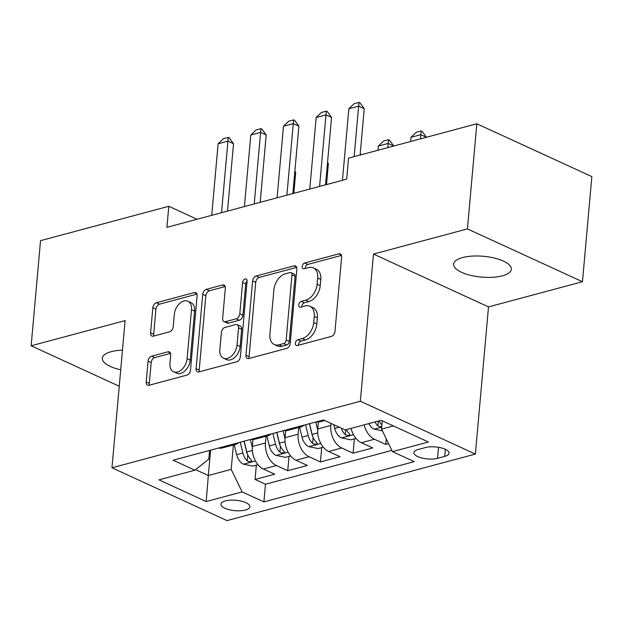 <?xml version="1.0" encoding="UTF-8"?>
<svg xmlns="http://www.w3.org/2000/svg" width="623" height="623" viewBox="0 0 623 623"><rect width="100%" height="100%" fill="white"/><g stroke="black" fill="none" stroke-linecap="round" stroke-linejoin="round"><path stroke-width="0.93" d="M295.341 343.25A3.107 2.033 -65.3 0 0 296.291 345.477A3.107 2.033 -65.3 0 0 297.327 345.539L331.413 336.404A4.439 2.913 -65.3 0 0 334.987 331.42L341.622 257.128A4.439 2.913 -65.3 0 0 340.267 253.95A4.439 2.913 -65.3 0 0 338.78 253.857L304.694 262.992A3.107 2.033 -65.3 0 0 302.194 266.48A3.107 2.033 -65.3 0 0 303.144 268.708A3.107 2.033 -65.3 0 0 304.18 268.77L308.595 267.586A14.22 9.306 -65.3 0 1 313.346 267.874A14.22 9.306 -65.3 0 1 317.675 278.045L317.123 284.236A14.22 9.306 -65.3 0 1 305.683 300.193L301.275 301.376A3.107 2.033 -65.3 0 0 298.767 304.865A3.107 2.033 -65.3 0 0 299.718 307.092A3.107 2.033 -65.3 0 0 300.753 307.155L305.169 305.971A14.22 9.306 -65.3 0 1 309.919 306.259A14.22 9.306 -65.3 0 1 314.257 316.429L313.704 322.621A14.22 9.306 -65.3 0 1 302.256 338.577L297.849 339.761A3.107 2.033 -65.3 0 0 295.341 343.25M309.919 306.259L313.034 307.684A14.22 9.306 -65.3 0 1 317.364 317.855L316.811 324.046A14.22 9.306 -65.3 0 1 305.363 340.002L300.956 341.186A3.107 2.033 -65.3 0 0 298.448 344.675A3.107 2.033 -65.3 0 0 298.448 345.235M341.459 255.407L307.809 264.417A3.107 2.033 -65.3 0 0 305.301 267.906A3.107 2.033 -65.3 0 0 305.293 268.474M313.346 267.874L316.453 269.307A14.22 9.306 -65.3 0 1 320.79 279.47L320.238 285.661A14.22 9.306 -65.3 0 1 308.79 301.618L304.382 302.801A3.107 2.033 -65.3 0 0 301.875 306.29A3.107 2.033 -65.3 0 0 301.867 306.851M122.474 350.142A28.97 10.451 -174.9 0 0 111.252 351.676A28.97 10.451 -174.9 0 0 102.297 358.241A28.97 10.451 -174.9 0 0 120.722 369.782M502.364 275.833A28.97 10.451 -174.9 0 0 511.319 269.268A28.97 10.451 -174.9 0 0 494.273 258.047A28.97 10.451 -174.9 0 0 462.57 257.556A28.97 10.451 -174.9 0 0 453.614 264.121A28.97 10.451 -174.9 0 0 470.661 275.343A28.97 10.451 -174.9 0 0 502.364 275.833M245.376 510.035A14.485 5.225 -174.9 0 0 249.854 506.756A14.485 5.225 -174.9 0 0 241.327 501.141A14.485 5.225 -174.9 0 0 225.479 500.9A14.485 5.225 -174.9 0 0 221.001 504.178A14.485 5.225 -174.9 0 0 229.521 509.793A14.485 5.225 -174.9 0 0 245.376 510.035M151.646 356.169A4.439 2.913 -65.3 0 0 148.072 361.153L146.21 381.992A4.439 2.913 -65.3 0 0 147.565 385.17A4.439 2.913 -65.3 0 0 149.045 385.263L186.9 375.124A4.439 2.913 -65.3 0 0 190.474 370.132L197.109 295.847A4.439 2.913 -65.3 0 0 195.754 292.67A4.439 2.913 -65.3 0 0 194.267 292.576L156.412 302.716A4.439 2.913 -65.3 0 0 152.837 307.707L150.595 332.877A4.439 2.913 -65.3 0 0 151.942 336.062A4.439 2.913 -65.3 0 0 153.429 336.147L169.627 331.81A4.439 2.913 -65.3 0 0 173.21 326.818L174.323 314.335A11.884 7.78 -65.3 0 1 187.866 301.236A11.884 7.78 -65.3 0 1 191.487 309.74L187.118 358.646A11.884 7.78 -65.3 0 1 173.576 371.744A11.884 7.78 -65.3 0 1 169.954 363.248L170.686 355.094A4.439 2.913 -65.3 0 0 169.331 351.917A4.439 2.913 -65.3 0 0 167.844 351.824L151.646 356.169L154.753 357.594A4.439 2.913 -65.3 0 0 151.179 362.578L149.318 383.425A4.439 2.913 -65.3 0 0 149.481 385.146M125.106 320.611L31.15 345.781L40.534 240.657L168.802 206.291L166.925 227.317L346.676 179.167L348.553 158.141L476.821 123.775L467.437 228.898L373.481 254.067L360.351 401.235L111.976 467.78L125.106 320.611M245.976 355.266A4.439 2.913 -65.3 0 0 247.323 358.443A4.439 2.913 -65.3 0 0 248.811 358.536L286.666 348.397A4.439 2.913 -65.3 0 0 290.24 343.405L296.867 269.113A4.439 2.913 -65.3 0 0 295.52 265.935A4.439 2.913 -65.3 0 0 294.033 265.85L256.178 275.989A4.439 2.913 -65.3 0 0 252.603 280.973L245.976 355.266L249.083 356.699A4.439 2.913 -65.3 0 0 249.247 358.42M236.779 361.761L198.932 371.9A4.439 2.913 -65.3 0 1 197.444 371.806A4.439 2.913 -65.3 0 1 196.089 368.629L202.724 294.336A4.439 2.913 -65.3 0 1 206.299 289.352L222.497 285.015A4.439 2.913 -65.3 0 1 223.984 285.1A4.439 2.913 -65.3 0 1 225.339 288.278L222.645 318.408A4.439 2.913 -65.3 0 0 224 321.585A4.439 2.913 -65.3 0 0 225.487 321.678L236.234 318.797A4.439 2.913 -65.3 0 0 239.808 313.813L242.612 282.445A3.107 2.033 -65.3 0 1 246.155 279.018A3.107 2.033 -65.3 0 1 247.097 281.246L240.361 356.769A4.439 2.913 -65.3 0 1 236.779 361.761M256.333 465.147L255.056 479.469L274.665 474.212L263.319 469.002L276.394 465.498A18.106 12.024 -105 0 1 265.46 442.969L266.06 436.225M289.017 456.394L287.74 470.708L307.349 465.459L296.003 460.249L309.07 456.745A18.106 12.024 -105 0 1 298.137 434.215L298.744 427.471M321.702 447.641L320.424 461.955L340.033 456.698L328.679 451.488L341.754 447.984A18.106 12.024 -105 0 1 330.821 425.454L331 423.406M354.378 438.88L353.101 453.201L372.71 447.945L361.363 442.735A18.106 12.024 -105 0 1 351.076 428.359M263.319 469.002A18.106 12.024 75 0 1 252.385 446.473L253.008 439.48M296.003 460.249A18.106 12.024 75 0 1 285.069 437.712L285.692 430.727M328.679 451.488A18.106 12.024 75 0 1 317.746 428.959L318.369 421.973M425.47 447.548L418.282 449.471A14.033 5.062 -174.9 0 0 413.937 452.648A14.033 5.062 -174.9 0 0 422.199 458.092A14.033 5.062 -174.9 0 0 437.556 458.326L444.744 456.402A14.033 5.062 -174.9 0 0 449.082 453.217A14.033 5.062 -174.9 0 0 440.827 447.781A14.033 5.062 -174.9 0 0 425.47 447.548M360.351 401.235L475.372 454.074L226.998 520.61L111.976 467.78M255.056 479.469L265.476 484.25L263.895 501.912L414.233 461.635L392.467 451.636L381.533 429.107L382.273 420.813M263.895 501.912L242.137 491.913L206.19 501.546L158.935 479.842L194.882 470.209L173.116 460.21L323.454 419.941L345.212 429.932L381.159 420.307L428.414 442.011L392.467 451.636M324.708 420.517L320.292 421.701A18.106 12.024 -105 0 1 316.484 421.802M386.276 438.888L385.785 444.44L374.439 439.231A18.106 12.024 -105 0 1 364.151 424.863M353.101 453.201L341.754 447.984M320.424 461.955L309.07 456.745M287.74 470.708L276.394 465.498M265.476 484.25L391.859 450.39M385.785 444.44L388.612 443.685M210.59 450.18L208.323 475.513L231.203 469.384L233.376 444.986M381.533 429.107L393.409 425.93M373.481 254.067L488.51 306.898L582.466 281.728L467.437 228.898M582.466 281.728L591.85 176.605L476.821 123.775M31.15 345.781L119.25 386.244M488.51 306.898L475.372 454.074M197.024 219.257L168.802 206.291M195.575 469.656L208.323 475.513L206.19 501.546M209.593 450.445L208.814 459.104L194.882 470.209M304.04 425.135A18.106 12.024 -105 0 1 300.683 426.95A18.106 12.024 -105 0 1 296.875 427.059M271.363 433.896A18.106 12.024 -105 0 1 268.007 435.711A18.106 12.024 -105 0 1 264.191 435.812M283.8 430.563A18.106 12.024 75 0 0 287.616 430.454L300.683 426.95M238.679 442.649A18.106 12.024 -105 0 1 235.323 444.464A18.106 12.024 -105 0 1 231.515 444.573M251.124 439.316A18.106 12.024 75 0 0 254.932 439.207L268.007 435.711M218.439 448.069A18.106 12.024 75 0 0 222.255 447.968L235.323 444.464M231.203 469.384L242.137 491.913M296.704 267.392L259.285 277.414A4.439 2.913 -65.3 0 0 255.71 282.406L249.083 356.699M283.652 343.561A3.107 2.033 -65.3 0 0 286.152 340.072L291.977 274.86A3.107 2.033 -65.3 0 0 291.027 272.633A3.107 2.033 -65.3 0 0 289.983 272.57L285.334 273.816A14.22 9.306 -65.3 0 0 273.894 289.773L269.915 334.349A14.22 9.306 -65.3 0 0 274.245 344.519A14.22 9.306 -65.3 0 0 279.003 344.807L283.652 343.561L286.759 344.986A3.107 2.033 -65.3 0 0 289.267 341.497L286.152 340.072M291.027 272.633L294.134 274.065A3.107 2.033 -65.3 0 1 295.084 276.285L289.267 341.497M274.245 344.519L277.352 345.944A14.22 9.306 -65.3 0 0 282.11 346.24L279.003 344.807M286.759 344.986L282.11 346.24M225.176 286.557L209.406 290.777A4.439 2.913 -65.3 0 0 205.831 295.769L199.196 370.062A4.439 2.913 -65.3 0 0 199.36 371.783M224 321.585L227.107 323.018A4.439 2.913 -65.3 0 0 228.594 323.103L239.341 320.23A4.439 2.913 -65.3 0 0 242.915 315.238L245.719 283.87L242.612 282.445M247.113 281.028A3.107 2.033 -65.3 0 0 245.719 283.87M219.857 349.674A11.884 7.78 -65.3 0 0 223.478 358.178A11.884 7.78 -65.3 0 0 237.02 345.08L238.554 327.846A4.439 2.913 -65.3 0 0 237.199 324.669A4.439 2.913 -65.3 0 0 235.72 324.575L224.973 327.457A4.439 2.913 -65.3 0 0 221.391 332.441L219.857 349.674M223.478 358.178L226.585 359.603A11.884 7.78 -65.3 0 0 240.128 346.505L237.02 345.08M237.199 324.669L240.314 326.094A4.439 2.913 -65.3 0 1 241.662 329.271L240.128 346.505M170.523 353.373L154.753 357.594M173.576 371.744L176.683 373.177A11.884 7.78 -65.3 0 0 190.225 360.078L187.118 358.646M187.866 301.236L190.973 302.669A11.884 7.78 -65.3 0 1 194.594 311.165L190.225 360.078M196.946 294.118L159.527 304.149A4.439 2.913 -65.3 0 0 155.945 309.133L153.702 334.31A4.439 2.913 -65.3 0 0 153.865 336.031M382.374 430.843L374.026 429.099A11.993 7.967 -105 0 1 368.832 423.609M381.868 424.793A11.993 7.967 -105 0 1 378.963 420.891M375.038 421.942A11.993 7.967 75 0 0 377.943 425.844L379.508 426.638L381.751 426.662M426.42 137.278L420.829 134.685L411.024 137.309L410.65 141.507M411.024 137.309L416.289 132.263L421.195 130.947L422.129 131.375L426.42 137.255M420.447 138.874L421.195 130.947M342.455 180.296L348.841 108.752L354.113 103.698L359.019 102.39L358.646 106.128L364.245 108.698L360.11 155.041M348.841 108.752L358.646 106.128L354.137 156.638M359.019 102.39L359.946 102.818L364.245 108.698M355.998 438.452L350.827 439.838L341.342 437.852A11.993 7.967 -105 0 1 334.683 428.406L333.788 424.684M341.287 428.133A11.993 7.967 75 0 0 345.267 434.597L346.824 435.399L349.246 435.36L349.892 434.729L349.184 433.553A11.993 7.967 -105 0 1 346.279 429.652M378.34 146.07L383.612 141.016L388.511 139.7L389.445 140.128L393.744 146.008L388.145 143.438L378.34 146.07L377.966 150.26M387.771 147.635L388.511 139.7M317.675 430.026L315.744 422.005M323.314 447.205L318.143 448.591L308.658 446.605A11.993 7.967 -105 0 1 301.999 437.159L299.608 427.238M305.613 424.715L308.214 435.5A11.993 7.967 75 0 0 312.582 443.358L314.14 444.152L316.562 444.113L317.216 443.483L316.507 442.307A11.993 7.967 -105 0 1 312.131 434.449L309.53 423.671M312.987 437.073A6.113 4.057 -105 0 1 312.045 434.706L309.39 423.702M360.234 153.632L361.06 154.769L360.172 154.356M284.999 438.787L283.06 430.758M290.637 455.958L285.466 457.344L275.981 455.366A11.993 7.967 -105 0 1 269.323 445.92L266.932 435.999M272.929 433.476L275.53 444.254A11.993 7.967 75 0 0 279.906 452.111L281.464 452.905L283.886 452.866L284.532 452.236L283.823 451.06A11.993 7.967 -105 0 1 279.454 443.202L276.853 432.424M280.303 445.834A6.113 4.057 -105 0 1 279.361 443.459L276.705 432.463M326.499 184.572L328.376 163.522L327.488 163.117M327.55 162.393L328.376 163.522M252.315 447.54L250.384 439.511M257.953 464.719L252.782 466.105L243.297 464.119A11.993 7.967 -105 0 1 236.639 454.673L234.248 444.752M240.252 442.229L242.853 453.007A11.993 7.967 75 0 0 247.222 460.864L248.779 461.659L251.201 461.627L251.856 460.989L251.147 459.813A11.993 7.967 -105 0 1 246.77 451.963L244.169 441.177M247.627 454.588A6.113 4.057 -105 0 1 246.677 452.212L244.029 441.216M293.822 193.325L295.699 172.275L294.804 171.87M294.874 171.146L295.699 172.275M309.779 189.049L316.165 117.506L321.429 112.459L326.335 111.143L325.969 114.881L331.561 117.451L325.549 184.821M316.165 117.506L325.969 114.881L319.583 186.425M326.335 111.143L327.27 111.572L331.561 117.451M277.095 197.803L283.481 126.267L288.753 121.212L293.651 119.896L293.285 123.634L298.884 126.204L292.872 193.582M283.481 126.267L293.285 123.634L286.899 195.178M293.651 119.896L294.586 120.325L298.884 126.204M244.418 206.556L250.804 135.02L256.069 129.966L260.975 128.657L260.609 132.395L266.2 134.965L260.188 202.335M250.804 135.02L260.609 132.395L254.223 203.931M260.975 128.657L261.909 129.086L266.2 134.965M211.734 215.317L218.12 143.773L223.392 138.727L228.291 137.41L227.925 141.148L233.524 143.718L227.504 211.088M218.12 143.773L227.925 141.148L221.539 212.684M228.291 137.41L229.225 137.839L233.524 143.718M252.385 446.473L265.46 442.969M285.069 437.712L298.137 434.215M317.746 428.959L330.821 425.454M361.363 442.735L374.439 439.231M445.375 449.323L444.744 456.402M438.537 447.314L437.556 458.326M305.363 340.002L302.256 338.577M316.811 324.046L313.704 322.621M317.364 317.855L314.257 316.429M304.382 302.801L301.275 301.376M308.79 301.618L305.683 300.193M320.238 285.661L317.123 284.236M320.79 279.47L317.675 278.045M307.809 264.417L304.694 262.992M341.303 255.017L338.78 253.857M300.956 341.186L297.849 339.761M255.71 282.406L252.603 280.973M259.285 277.414L256.178 275.989M296.556 267.01L294.033 265.85M295.084 276.285L291.977 274.86M199.196 370.062L196.089 368.629M205.831 295.769L202.724 294.336M209.406 290.777L206.299 289.352M225.02 286.175L222.497 285.015M228.594 323.103L225.487 321.678M239.341 320.23L236.234 318.797M242.915 315.238L239.808 313.813M241.662 329.271L238.554 327.846M170.367 352.984L167.844 351.824M194.594 311.165L191.487 309.74M153.702 334.31L150.595 332.877M155.945 309.133L152.837 307.707M159.527 304.149L156.412 302.716M196.79 293.737L194.267 292.576M149.318 383.425L146.21 381.992M151.179 362.578L148.072 361.153M374.259 429.146L381.704 427.152M378.371 421.047L377.943 425.844M341.575 437.907L353.49 434.714M334.683 428.406L339.231 427.191M345.695 429.808L345.267 434.597M308.899 446.66L320.814 443.467M312.131 434.449L317.73 432.946M301.999 437.159L308.214 435.5M313.12 437.385L312.582 443.358M276.215 455.413L288.13 452.22M279.454 443.202L285.054 441.707M269.323 445.92L275.53 444.254M280.436 446.138L279.906 452.111M243.538 464.174L255.453 460.981M246.77 451.963L252.37 450.46M236.639 454.673L242.853 453.007M247.759 454.899L247.222 460.864"/></g></svg>
